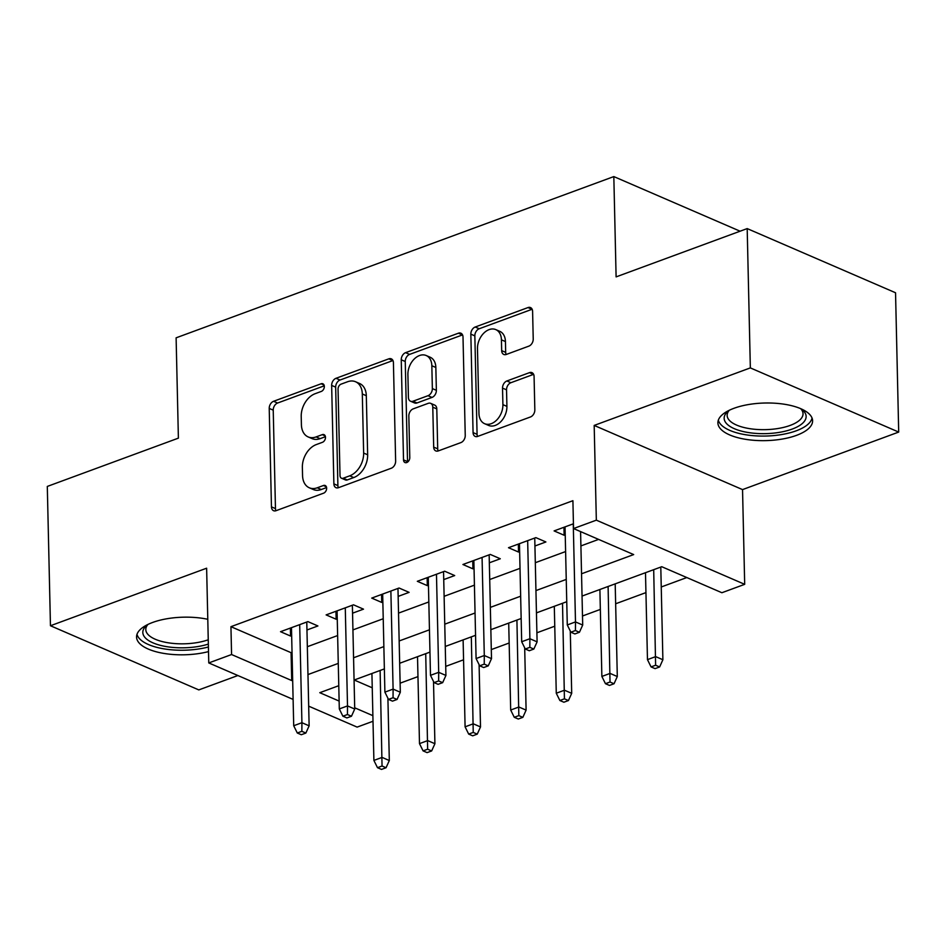 <?xml version="1.0" encoding="UTF-8"?>
<svg xmlns="http://www.w3.org/2000/svg" width="946" height="946" viewBox="0 0 946 946"><rect width="100%" height="100%" fill="white"/><g stroke="black" fill="none" stroke-linecap="round" stroke-linejoin="round"><path stroke-width="1.42" d="M324.336 386.453A4.174 2.897 -66.6 0 0 322.87 383.78A4.174 2.897 -66.6 0 0 321.12 383.78L273.571 401.293A5.96 4.139 -66.6 0 0 269.22 408.412L271.455 506.867A5.96 4.139 -66.6 0 0 273.56 510.698A5.96 4.139 -66.6 0 0 276.055 510.686L323.603 493.173A4.174 2.897 -66.6 0 0 326.654 488.195A4.174 2.897 -66.6 0 0 325.176 485.511A4.174 2.897 -66.6 0 0 323.426 485.511L317.277 487.781A19.074 13.256 -66.6 0 1 309.307 487.781A19.074 13.256 -66.6 0 1 302.554 475.554L302.365 467.348A19.074 13.256 -66.6 0 1 316.295 444.573L322.444 442.302A4.174 2.897 -66.6 0 0 325.495 437.324A4.174 2.897 -66.6 0 0 324.017 434.652A4.174 2.897 -66.6 0 0 322.279 434.652L316.118 436.91A19.074 13.256 -66.6 0 1 308.148 436.922A19.074 13.256 -66.6 0 1 301.407 424.683L301.218 416.488A19.074 13.256 -66.6 0 1 315.136 393.702L321.297 391.431A4.174 2.897 -66.6 0 0 324.336 386.453M733.978 408.294A47.371 18.802 178.7 0 0 717.896 422.897A47.371 18.802 178.7 0 0 745.933 439.37A47.371 18.802 178.7 0 0 796.52 435.349A47.371 18.802 178.7 0 0 812.602 420.745A47.371 18.802 178.7 0 0 784.577 404.273A47.371 18.802 178.7 0 0 733.978 408.294M207.789 619.287A47.371 18.802 178.7 0 0 152.637 622.456A47.371 18.802 178.7 0 0 136.555 637.06A47.371 18.802 178.7 0 0 160.891 652.87A47.371 18.802 178.7 0 0 208.522 651.593M528.873 346.13A5.96 4.139 -66.6 0 0 533.225 339.011L532.598 311.388A5.96 4.139 -66.6 0 0 530.493 307.568A5.96 4.139 -66.6 0 0 527.998 307.568L475.188 327.02A5.96 4.139 -66.6 0 0 470.836 334.139L473.071 432.594A5.96 4.139 -66.6 0 0 475.176 436.413A5.96 4.139 -66.6 0 0 477.671 436.413L530.481 416.961A5.96 4.139 -66.6 0 0 534.833 409.843L534.076 376.473A5.96 4.139 -66.6 0 0 531.971 372.653A5.96 4.139 -66.6 0 0 529.476 372.653L506.879 380.978A5.96 4.139 -66.6 0 0 502.527 388.097L502.905 404.64A15.94 11.08 -66.6 0 1 496.887 419.858A15.94 11.08 -66.6 0 1 484.6 423.69A15.94 11.08 -66.6 0 1 478.96 413.461L477.482 348.648A15.94 11.08 -66.6 0 1 483.501 333.441A15.94 11.08 -66.6 0 1 495.787 329.598A15.94 11.08 -66.6 0 1 501.427 339.827L501.676 350.635A5.96 4.139 -66.6 0 0 503.78 354.454A5.96 4.139 -66.6 0 0 506.276 354.454L528.873 346.13M747.186 228.589L895.543 292.763L898.7 432.074L750.344 367.899L747.186 228.589L616.106 276.882L613.824 176.583L176.11 337.828L178.392 438.14L47.3 486.433L50.457 625.744L206.63 568.203L208.77 662.933L231.569 654.537L230.942 626.678L572.909 500.694L573.536 528.554L596.335 520.158L744.691 584.332L721.893 592.728L661.751 566.713L582.038 596.075M750.344 367.899L594.183 425.428L596.335 520.158M393.418 362.661A5.96 4.139 -66.6 0 0 391.301 358.841A5.96 4.139 -66.6 0 0 388.818 358.841L336.007 378.294A5.96 4.139 -66.6 0 0 331.656 385.412L333.879 483.867A5.96 4.139 -66.6 0 0 335.996 487.687A5.96 4.139 -66.6 0 0 338.479 487.687L391.289 468.235A5.96 4.139 -66.6 0 0 395.641 461.116L393.418 362.661M405.598 352.657L458.408 333.205A5.96 4.139 -66.6 0 1 460.891 333.205A5.96 4.139 -66.6 0 1 463.008 337.024L465.243 435.479A5.96 4.139 -66.6 0 1 460.891 442.598L438.282 450.923A5.96 4.139 -66.6 0 1 435.799 450.923A5.96 4.139 -66.6 0 1 433.682 447.103L432.783 407.17A5.96 4.139 -66.6 0 0 430.678 403.351A5.96 4.139 -66.6 0 0 428.183 403.351L413.189 408.873A5.96 4.139 -66.6 0 0 408.838 415.992L409.784 457.568A4.174 2.897 -66.6 0 1 408.211 461.542A4.174 2.897 -66.6 0 1 404.994 462.547A4.174 2.897 -66.6 0 1 403.516 459.874L401.246 359.776A5.96 4.139 -66.6 0 1 405.598 352.657L409.606 354.395L462.417 334.943L458.408 333.205M50.457 625.744L198.814 689.906L237.872 675.527M306.953 629.989L317.903 625.956L307.888 621.617L280.524 631.692L290.552 636.031L291.664 635.617M352.551 613.185L363.5 609.153L353.485 604.813L326.122 614.9L336.149 619.228L337.261 618.826M398.148 596.394L409.098 592.362L399.07 588.022L371.719 598.097L381.746 602.436L382.846 602.023M443.745 579.591L454.695 575.558L444.667 571.218L417.316 581.305L427.332 585.633L428.443 585.231M489.33 562.799L500.292 558.767L490.265 554.427L462.913 564.502L472.929 568.842L474.041 568.428M534.928 545.996L545.889 541.963L535.862 537.624L508.499 547.71L518.526 552.038L519.638 551.636M230.942 626.678L291.084 652.693L292.042 652.338M307.332 646.709L337.639 635.546M352.929 629.906L383.236 618.743M398.526 613.114L428.822 601.952M444.123 596.311L474.419 585.148M489.721 579.52L520.016 568.357M535.306 562.716L565.613 551.553M580.903 545.925L598.605 539.397M573.43 523.788L554.096 530.907L564.123 535.247L565.235 534.833M400.111 683.178L417.966 676.603M445.708 666.386L463.564 659.8M491.305 649.583L509.161 643.008M536.902 632.791L554.758 626.205M582.5 615.988L600.355 609.413M615.645 603.773L645.941 592.61M661.242 586.981L686.808 577.557M354.23 680.008L372.251 687.801M740.103 231.202L613.824 176.583M594.183 425.428L742.539 489.602L898.7 432.074M742.539 489.602L744.691 584.332M373.008 721.266L357.127 727.107L308.68 706.154M581.542 573.784L633.678 554.581L573.536 528.554M231.569 654.537L291.711 680.552L292.669 680.198M307.97 674.569L338.266 663.406M353.568 657.766L383.863 646.603M399.153 640.974L429.46 629.811M444.75 624.183L475.058 613.008M490.347 607.379L520.643 596.216M535.944 590.588L566.24 579.425M293.106 699.413L208.77 662.933M338.774 685.696L319.783 692.697L339.117 701.069M354.703 707.797L372.878 715.661M566.749 601.715L536.453 612.878M521.151 618.507L490.856 629.669M475.554 635.31L445.259 646.473M429.969 652.101L399.661 663.264M384.372 668.905L354.064 680.068M291.084 652.693L291.711 680.552M290.552 636.031L290.375 628.061M336.149 619.228L335.96 611.27M381.746 602.436L381.557 594.478M427.332 585.633L427.154 577.675M472.929 568.842L472.752 560.883M518.526 552.038L518.349 544.08M564.123 535.247L563.946 527.289M308.148 436.922L312.156 438.648A19.074 13.256 -66.6 0 0 320.126 438.648L316.118 436.91M325.436 436.697L320.126 438.648M309.307 487.781L313.315 489.52A19.074 13.256 -66.6 0 0 321.285 489.52L317.277 487.781M326.595 487.557L321.285 489.52M324.277 385.826L277.58 403.031A5.96 4.139 -66.6 0 0 273.228 410.15L275.463 508.605A5.96 4.139 -66.6 0 0 275.925 510.734M392.957 360.532A5.96 4.139 -66.6 0 0 392.827 360.58L340.016 380.032A5.96 4.139 -66.6 0 0 335.664 387.151L337.899 485.605A5.96 4.139 -66.6 0 0 338.349 487.734M341.104 384.135A4.174 2.897 -66.6 0 0 338.053 389.125L340.016 475.542A4.174 2.897 -66.6 0 0 341.494 478.215A4.174 2.897 -66.6 0 0 343.232 478.215L349.724 475.826A19.074 13.256 -66.6 0 0 363.642 453.051L362.306 393.974A19.074 13.256 -66.6 0 0 355.554 381.746A19.074 13.256 -66.6 0 0 347.584 381.746L341.104 384.135M341.494 478.215L345.503 479.953A4.174 2.897 -66.6 0 0 347.241 479.953L343.232 478.215M355.554 381.746L359.563 383.485A19.074 13.256 -66.6 0 1 366.315 395.712L367.651 454.79A19.074 13.256 -66.6 0 1 353.733 477.564L347.241 479.953M430.678 403.351L434.687 405.089A5.96 4.139 -66.6 0 1 436.792 408.909L437.702 448.842A5.96 4.139 -66.6 0 0 438.152 450.97M409.606 354.395A5.96 4.139 -66.6 0 0 405.255 361.514L407.525 461.601A4.174 2.897 -66.6 0 0 407.56 462.097M431.837 365.735A15.94 11.08 -66.6 0 0 426.197 355.519A15.94 11.08 -66.6 0 0 413.91 359.35A15.94 11.08 -66.6 0 0 407.903 374.557L408.412 397.403A5.96 4.139 -66.6 0 0 410.529 401.222A5.96 4.139 -66.6 0 0 413.012 401.222L428.006 395.7A5.96 4.139 -66.6 0 0 432.357 388.581L431.837 365.735L435.846 367.474A15.94 11.08 -66.6 0 0 430.205 357.245L426.197 355.519M410.529 401.222L414.537 402.949A5.96 4.139 -66.6 0 0 417.02 402.949L413.012 401.222M435.846 367.474L436.366 390.308A5.96 4.139 -66.6 0 1 432.015 397.426L417.02 402.949M495.787 329.598L499.795 331.337A15.94 11.08 -66.6 0 1 505.436 341.565L505.684 352.361A5.96 4.139 -66.6 0 0 506.145 354.502M484.6 423.69L488.609 425.428A15.94 11.08 -66.6 0 0 500.895 421.585A15.94 11.08 -66.6 0 0 506.914 406.378L502.905 404.64M533.615 374.344A5.96 4.139 -66.6 0 0 533.485 374.391L510.887 382.716A5.96 4.139 -66.6 0 0 506.536 389.835L506.914 406.378M532.137 309.259A5.96 4.139 -66.6 0 0 532.007 309.295L479.196 328.759A5.96 4.139 -66.6 0 0 474.845 335.877L477.08 434.332A5.96 4.139 -66.6 0 0 477.541 436.461M377.489 767.691L381.498 769.417L386.051 767.738L382.042 766.012L377.489 767.691L373.895 760.418L382.101 757.403L389.314 760.525L387.907 698.231M382.042 766.012L380.126 670.466M373.895 760.418L371.92 673.493M389.314 760.525L386.051 767.738M301.857 731.317L297.292 732.996L301.313 734.735L305.865 733.055L301.857 731.317L301.916 722.709L293.709 725.736L291.474 627.659M299.693 624.632L301.916 722.709L309.129 725.83L306.776 622.019M305.865 733.055L309.129 725.83M293.709 725.736L297.292 732.996M208.345 644.096A40.997 16.271 -1.3 0 1 157.923 644.652A40.997 16.271 -1.3 0 1 146.701 625.33A40.997 16.271 -1.3 0 1 147.564 624.62M147.931 624.443A37.958 15.065 178.7 0 0 145.802 629.61A37.958 15.065 178.7 0 0 167.927 642.748A37.958 15.065 178.7 0 0 208.25 639.78M136.993 634.317A47.063 18.684 178.7 0 0 208.416 646.993M801.037 408.814A40.997 16.271 -1.3 0 1 801.936 409.488A40.997 16.271 -1.3 0 1 795.953 427.509A40.997 16.271 -1.3 0 1 752.023 433.043A40.997 16.271 -1.3 0 1 728.042 411.167A40.997 16.271 -1.3 0 1 728.905 410.458M729.271 410.28A37.958 15.065 178.7 0 0 727.143 415.436A37.958 15.065 178.7 0 0 752.933 429.094A37.958 15.065 178.7 0 0 803.036 413.721A37.958 15.065 178.7 0 0 800.671 408.66M718.333 420.154A47.063 18.684 178.7 0 0 750.083 435.361A47.063 18.684 178.7 0 0 812.046 418.026M423.087 750.888L427.095 752.626L431.648 750.947L427.639 749.208L423.087 750.888L419.492 743.627L427.698 740.6L434.912 743.722L433.505 681.427M427.639 749.208L425.724 653.662M419.492 743.627L417.517 656.69M434.912 743.722L431.648 750.947M468.684 734.096L472.693 735.822L477.245 734.143L473.237 732.417L468.684 734.096L465.089 726.824L473.296 723.808L480.509 726.93L479.102 664.636M473.237 732.417L471.321 636.871M465.089 726.824L463.114 639.898M480.509 726.93L477.245 734.143M514.269 717.293L518.278 719.031L522.842 717.352L518.834 715.614L514.269 717.293L510.686 710.032L518.893 707.005L526.106 710.127L524.687 647.833M518.834 715.614L516.918 620.068M510.686 710.032L508.712 623.095M526.106 710.127L522.842 717.352M559.866 700.501L563.875 702.228L568.44 700.548L564.431 698.822L559.866 700.501L556.272 693.229L564.478 690.213L571.703 693.335L570.284 631.041M564.431 698.822L562.515 603.276M556.272 693.229L554.309 606.303M571.703 693.335L568.44 700.548M347.454 714.526L342.89 716.205L346.898 717.931L351.463 716.252L347.454 714.526L347.513 705.917L339.307 708.932L337.072 610.856M345.278 607.84L347.513 705.917L354.726 709.039L352.373 605.227M351.463 716.252L354.726 709.039M339.307 708.932L342.89 716.205M393.051 697.722L388.487 699.401L392.495 701.14L397.06 699.461L393.051 697.722L393.098 689.114L384.892 692.141L382.669 594.064M390.875 591.037L393.098 689.114L400.324 692.236L397.97 588.424M397.06 699.461L400.324 692.236M384.892 692.141L388.487 699.401M438.648 680.931L434.084 682.61L438.093 684.336L442.657 682.657L438.648 680.931L438.696 672.322L430.489 675.338L428.266 577.261M436.473 574.246L438.696 672.322L445.921 675.444L443.556 571.632M442.657 682.657L445.921 675.444M430.489 675.338L434.084 682.61M484.234 664.127L479.681 665.807L483.69 667.545L488.242 665.866L484.234 664.127L484.293 655.519L476.086 658.546L473.863 560.47M482.07 557.442L484.293 655.519L491.506 658.641L489.153 554.829M488.242 665.866L491.506 658.641M476.086 658.546L479.681 665.807M605.464 683.698L609.472 685.436L614.037 683.757L610.028 682.019L605.464 683.698L601.869 676.437L610.075 673.41L617.3 676.532L615.196 583.871M610.028 682.019L608.101 586.473M601.869 676.437L599.894 589.5M617.3 676.532L614.037 683.757M529.831 647.336L525.278 649.015L529.287 650.742L533.84 649.062L529.831 647.336L529.89 638.727L521.684 641.743L519.46 543.666M527.667 540.651L529.89 638.727L537.103 641.849L534.75 538.038M533.84 649.062L537.103 641.849M521.684 641.743L525.278 649.015M651.061 666.906L655.07 668.633L659.634 666.954L655.613 665.227L651.061 666.906L647.466 659.634L655.673 656.619L662.886 659.74L660.793 567.068M655.613 665.227L653.698 569.681M647.466 659.634L645.491 572.708M662.886 659.74L659.634 666.954M575.428 630.533L570.864 632.212L574.884 633.95L579.437 632.271L575.428 630.533L575.487 621.924L567.281 624.951L565.046 526.875M573.264 523.848L575.487 621.924L582.701 625.046L580.584 531.605M579.437 632.271L582.701 625.046M567.281 624.951L570.864 632.212M324.052 385.046L321.12 383.78M326.37 486.788L323.426 485.511M325.211 435.917L322.279 434.652M275.463 508.605L271.455 506.867M273.228 410.15L269.22 408.412M277.58 403.031L273.571 401.293M337.899 485.605L333.879 483.867M335.664 387.151L331.656 385.412M340.016 380.032L336.007 378.294M392.827 360.58L388.818 358.841M353.733 477.564L349.724 475.826M367.651 454.79L363.642 453.051M366.315 395.712L362.306 393.974M437.702 448.842L433.682 447.103M436.792 408.909L432.783 407.17M407.525 461.601L403.516 459.874M405.255 361.514L401.246 359.776M432.015 397.426L428.006 395.7M436.366 390.308L432.357 388.581M505.684 352.361L501.676 350.635M505.436 341.565L501.427 339.827M506.536 389.835L502.527 388.097M510.887 382.716L506.879 380.978M533.485 374.391L529.476 372.653M477.08 434.332L473.071 432.594M474.845 335.877L470.836 334.139M479.196 328.759L475.188 327.02M532.007 309.295L527.998 307.568"/></g></svg>
